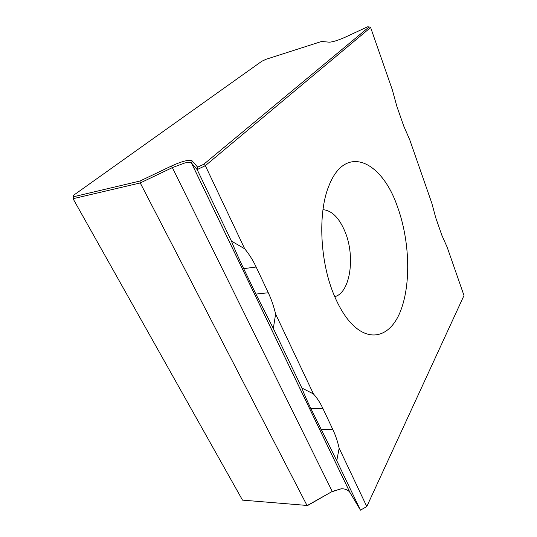 <?xml version="1.0" encoding="UTF-8"?>
<svg xmlns="http://www.w3.org/2000/svg" width="537" height="537" viewBox="0 0 537 537"><rect width="100%" height="100%" fill="white"/><g stroke="black" fill="none" stroke-linecap="round" stroke-linejoin="round"><path stroke-width="0.81" d="M397.333 206.376C382.022 161.503 345.855 143.097 329.094 185.359C317.495 212.524 319.871 263.325 334.927 297.075C338.558 305.459 342.619 312.594 347.11 318.488C367.429 344.882 390.647 337.733 400.891 310.138C411.295 282.576 409.53 239.515 397.333 206.376M322.979 209.665C331.792 210.504 339.082 217.72 344.861 231.313C355.507 256.008 350.5 292.692 334.752 296.679M203.792 164.241L369.134 26.897L367.436 26.85L346.197 36.764C338.35 40.268 332.692 42.067 329.208 42.168L321.549 41.483L266.09 59.271L261.821 61.252L73.616 195.246L73.663 196.717L139.996 181.029L171.545 165.98C182.405 161.06 189.292 159.382 192.206 160.939L197.656 167.188L203.792 164.241L205.335 165.671L197.146 169.605L191.387 162.879C190.454 162.127 188.232 162.167 184.728 163.006L172.397 167.598L140.244 182.942L307.097 505.619L332.235 491.449L341.217 488.784L342.74 488.804C346.029 489.066 348.426 490.288 349.929 492.463L360.461 510.15L366.791 506.539L463.995 295.525L447.126 247.094L441.864 235.293L435.769 217.821L431.768 203.033L409.758 139.848L403.73 126.047L396.783 106.145L392.279 89.679L370.617 27.508L205.335 165.671L244.718 248.819C249.114 254.129 252.92 260.19 256.142 267.01L243.684 268.648L255.894 294.081L273.32 328.436L275.615 314.051L313.454 393.936C317.038 397.883 320.166 402.69 322.844 408.362L332.96 429.801C335.551 435.312 337.619 441.448 339.162 448.207L366.791 506.539L360.461 510.15L336.753 460.712L339.162 448.207M275.615 314.051C273.836 306.466 271.4 299.371 268.292 292.759L256.142 267.01M273.32 328.436L301.901 388.05C303.459 392.507 306.412 399.286 310.775 408.368L336.753 460.712M313.454 393.936L301.901 388.05M244.718 248.819L231.413 241.059C234.36 248.55 238.448 257.74 243.684 268.648M197.656 167.188L197.146 169.605L231.413 241.059M139.996 181.029L140.244 182.942L73.052 198.703L242.509 500.128L307.641 505.505L332.235 491.449L171.545 165.98M73.663 196.717L73.052 198.703L73.616 195.246M341.23 488.784L332.275 491.623M369.134 26.897L370.617 27.508M192.206 160.939L191.474 162.973L350.09 492.718M322.844 408.362L310.775 408.368M332.96 429.801L320.965 429.587M268.292 292.759L255.894 294.081M191.387 162.879L349.929 492.463"/></g></svg>
